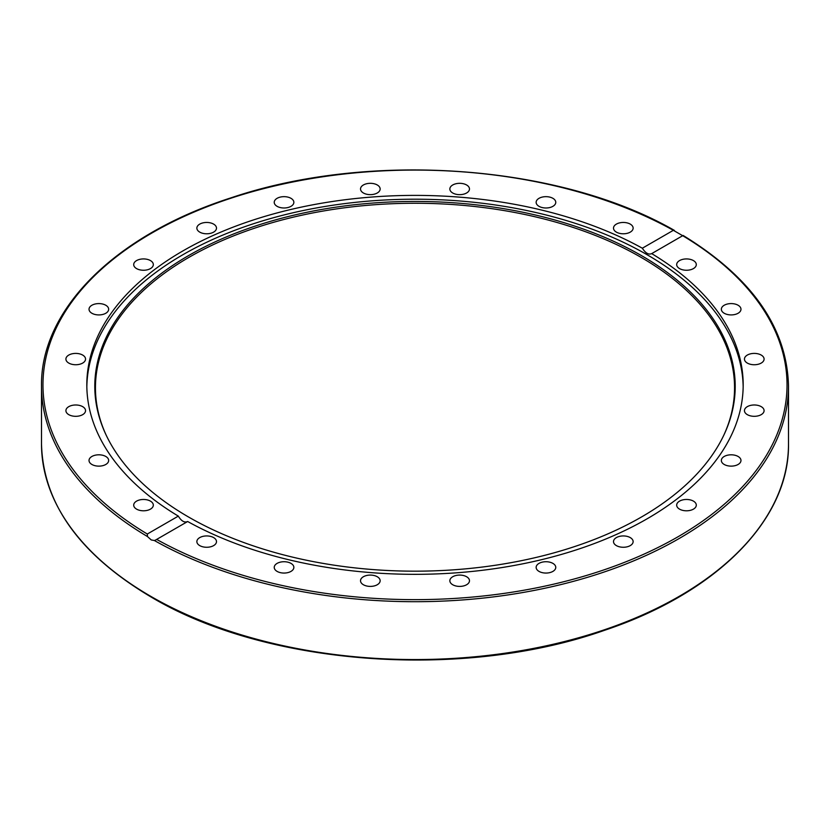 <?xml version="1.0" encoding="UTF-8"?>
<svg xmlns="http://www.w3.org/2000/svg" width="830" height="830" viewBox="0 0 830 830"><rect width="100%" height="100%" fill="white"/><g stroke="black" fill="none" stroke-linecap="round" stroke-linejoin="round"><path stroke-width="1.25" d="M631.817 538.774A9.815 5.665 180 0 1 633.134 541.606A9.815 5.665 180 0 1 625.862 547.074A9.815 5.665 180 0 1 614.823 544.439A9.815 5.665 180 0 1 613.505 541.606A9.815 5.665 180 0 1 620.778 536.128A9.815 5.665 180 0 1 631.817 538.774M555.436 565.925A9.815 5.665 180 0 1 555.768 567.388A9.815 5.665 180 0 1 547.24 573.011A9.815 5.665 180 0 1 536.481 568.861A9.815 5.665 180 0 1 536.139 567.388A9.815 5.665 180 0 1 544.677 561.775A9.815 5.665 180 0 1 555.436 565.925M469.479 580.741A9.815 5.665 180 0 1 459.664 586.405A9.815 5.665 180 0 1 449.85 580.741A9.815 5.665 180 0 1 459.664 575.076A9.815 5.665 180 0 1 469.479 580.741M379.808 582.203A9.815 5.665 180 0 1 369.049 586.354A9.815 5.665 180 0 1 360.521 580.741A9.815 5.665 180 0 1 360.853 579.278A9.815 5.665 180 0 1 371.612 575.128A9.815 5.665 180 0 1 380.15 580.741A9.815 5.665 180 0 1 379.808 582.203M292.544 570.22A9.815 5.665 180 0 1 281.505 572.866A9.815 5.665 180 0 1 274.232 567.388A9.815 5.665 180 0 1 275.55 564.556A9.815 5.665 180 0 1 286.589 561.92A9.815 5.665 180 0 1 293.862 567.388A9.815 5.665 180 0 1 292.544 570.22M213.621 545.611A9.815 5.665 180 0 1 202.925 546.835A9.815 5.665 180 0 1 196.866 541.606A9.815 5.665 180 0 1 199.74 537.601A9.815 5.665 180 0 1 210.436 536.367A9.815 5.665 180 0 1 216.495 541.606A9.815 5.665 180 0 1 213.621 545.611M148.414 510.035A9.815 5.665 180 0 1 138.61 510.035A9.815 5.665 180 0 1 133.703 505.138A9.815 5.665 180 0 1 138.61 500.231A9.815 5.665 180 0 1 148.414 500.231A9.815 5.665 180 0 1 153.322 505.138A9.815 5.665 180 0 1 148.414 510.035M101.385 465.941A9.815 5.665 180 0 1 89.028 460.474A9.815 5.665 180 0 1 96.311 454.996A9.815 5.665 180 0 1 108.657 460.463A9.815 5.665 180 0 1 101.385 465.941M75.727 416.318A9.815 5.665 180 0 1 65.912 410.653A9.815 5.665 180 0 1 75.727 404.988A9.815 5.665 180 0 1 85.542 410.653A9.815 5.665 180 0 1 75.727 416.318M73.185 364.546A9.815 5.665 180 0 1 65.912 359.068A9.815 5.665 180 0 1 78.269 353.601A9.815 5.665 180 0 1 85.542 359.079A9.815 5.665 180 0 1 73.185 364.546M93.935 314.165A9.815 5.665 180 0 1 89.028 309.258A9.815 5.665 180 0 1 93.935 304.351A9.815 5.665 180 0 1 103.75 304.351A9.815 5.665 180 0 1 108.657 309.258A9.815 5.665 180 0 1 103.75 314.165A9.815 5.665 180 0 1 93.935 314.165M136.577 268.598A9.815 5.665 180 0 1 133.703 264.583A9.815 5.665 180 0 1 139.762 259.354A9.815 5.665 180 0 1 150.448 260.579A9.815 5.665 180 0 1 153.322 264.594A9.815 5.665 180 0 1 147.263 269.823A9.815 5.665 180 0 1 136.577 268.598M198.183 230.948A9.815 5.665 180 0 1 196.866 228.115A9.815 5.665 180 0 1 204.139 222.648A9.815 5.665 180 0 1 215.178 225.283A9.815 5.665 180 0 1 216.495 228.115A9.815 5.665 180 0 1 209.222 233.593A9.815 5.665 180 0 1 198.183 230.948M274.564 203.796A9.815 5.665 180 0 1 274.232 202.333A9.815 5.665 180 0 1 282.76 196.71A9.815 5.665 180 0 1 293.519 200.86A9.815 5.665 180 0 1 293.862 202.333A9.815 5.665 180 0 1 285.323 207.946A9.815 5.665 180 0 1 274.564 203.796M360.521 188.981A9.815 5.665 180 0 1 370.336 183.316A9.815 5.665 180 0 1 380.15 188.981A9.815 5.665 180 0 1 370.336 194.645A9.815 5.665 180 0 1 360.521 188.981M450.192 187.518A9.815 5.665 180 0 1 460.951 183.368A9.815 5.665 180 0 1 469.479 188.981A9.815 5.665 180 0 1 469.147 190.444A9.815 5.665 180 0 1 458.388 194.604A9.815 5.665 180 0 1 449.85 188.981A9.815 5.665 180 0 1 450.192 187.518M537.456 199.501A9.815 5.665 180 0 1 548.495 196.855A9.815 5.665 180 0 1 555.768 202.333A9.815 5.665 180 0 1 554.45 205.166A9.815 5.665 180 0 1 543.411 207.801A9.815 5.665 180 0 1 536.139 202.333A9.815 5.665 180 0 1 537.456 199.501M616.379 224.11A9.815 5.665 180 0 1 627.075 222.886A9.815 5.665 180 0 1 633.134 228.115A9.815 5.665 180 0 1 630.261 232.13A9.815 5.665 180 0 1 619.564 233.355A9.815 5.665 180 0 1 613.505 228.115A9.815 5.665 180 0 1 616.379 224.11M681.586 259.686A9.815 5.665 180 0 1 691.39 259.686A9.815 5.665 180 0 1 696.297 264.594A9.815 5.665 180 0 1 691.39 269.491A9.815 5.665 180 0 1 681.586 269.491A9.815 5.665 180 0 1 676.678 264.583A9.815 5.665 180 0 1 681.586 259.686M728.615 303.78A9.815 5.665 180 0 1 740.972 309.248A9.815 5.665 180 0 1 733.689 314.726A9.815 5.665 180 0 1 721.343 309.258A9.815 5.665 180 0 1 728.615 303.78M754.273 353.404A9.815 5.665 180 0 1 764.088 359.068A9.815 5.665 180 0 1 754.273 364.744A9.815 5.665 180 0 1 744.458 359.068A9.815 5.665 180 0 1 754.273 353.404M756.815 405.175A9.815 5.665 180 0 1 764.088 410.653A9.815 5.665 180 0 1 751.731 416.12A9.815 5.665 180 0 1 744.458 410.643A9.815 5.665 180 0 1 756.815 405.175M736.065 455.566A9.815 5.665 180 0 1 740.972 460.463A9.815 5.665 180 0 1 736.065 465.371A9.815 5.665 180 0 1 726.25 465.371A9.815 5.665 180 0 1 721.343 460.463A9.815 5.665 180 0 1 726.25 455.566A9.815 5.665 180 0 1 736.065 455.566M693.424 501.123A9.815 5.665 180 0 1 696.297 505.138A9.815 5.665 180 0 1 690.238 510.367A9.815 5.665 180 0 1 679.552 509.143A9.815 5.665 180 0 1 676.678 505.138A9.815 5.665 180 0 1 682.737 499.899A9.815 5.665 180 0 1 693.424 501.123M178.326 516.115C181.376 521.126 184.488 522.921 187.663 521.51L155.729 539.957L154.38 540.527L151.257 539.946L147.46 536.533L147.315 534.022L178.326 516.115A328.182 189.468 180 0 1 86.818 384.861A328.182 189.468 180 0 1 182.942 250.888A328.182 189.468 180 0 1 642.337 248.212L673.348 230.315L674.375 230.398C560.115 164.579 370.087 150.645 231.062 197.82C115.764 234.745 40.328 309.279 41.5 386.064A373.5 215.634 0 0 0 147.46 536.533M86.839 386.77A328.182 189.468 180 0 1 182.942 254.696A328.182 189.468 180 0 1 539.064 213.269A328.182 189.468 180 0 1 743.161 386.77M147.315 534.022A372.027 214.783 180 0 1 151.942 232.981A372.027 214.783 180 0 1 673.348 230.315L682.685 235.699L651.446 253.762M187.663 521.51A328.182 189.468 180 0 0 543.629 559.171A328.182 189.468 180 0 0 743.182 384.861A328.182 189.468 180 0 0 651.675 253.607C648.624 254.955 645.512 253.16 642.337 248.212M682.54 235.596L682.685 235.699A372.027 214.783 180 0 1 678.058 536.74A372.027 214.783 180 0 1 156.652 539.407M188.576 255.588A320.204 184.872 180 0 1 574.889 226.134A320.204 184.872 180 0 1 724.424 433.883A320.204 184.872 180 0 1 415 571.175A320.204 184.872 180 0 1 105.576 433.883A320.204 184.872 180 0 1 188.576 255.588M105.898 434.557A319.56 184.499 180 0 1 189.032 257.3A319.56 184.499 180 0 1 574.049 227.731A319.56 184.499 180 0 1 724.102 434.557M154.38 540.527A373.5 215.634 0 0 0 560.188 584.745A373.5 215.634 0 0 0 788.5 386.064C787.027 327.798 751.907 277.594 683.142 235.461M150.894 596.407A373.5 215.634 180 0 1 41.5 443.926C43.098 503.551 79.659 554.606 151.205 597.081C266.523 665.909 463.296 680.289 604.603 630.281C716.819 592.807 789.6 519.424 788.5 443.926A373.5 215.634 180 0 1 557.936 643.146A373.5 215.634 180 0 1 150.894 596.407M788.5 443.926L788.5 386.064M41.5 443.926L41.5 386.064"/></g></svg>

